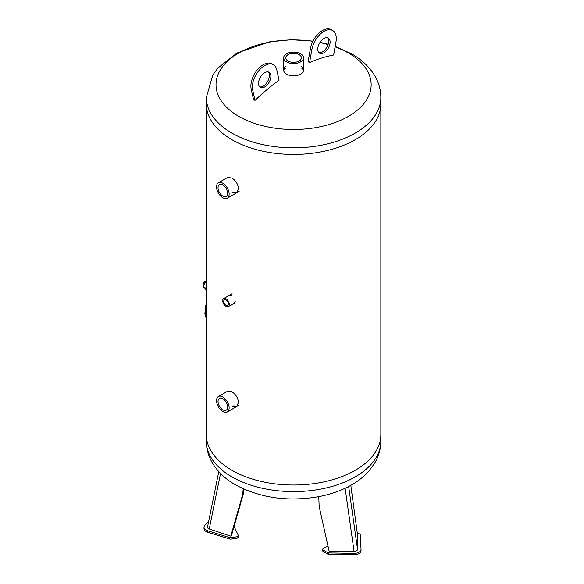 <?xml version="1.0" encoding="UTF-8"?>
<svg xmlns="http://www.w3.org/2000/svg" width="584" height="584" viewBox="0 0 584 584"><rect width="100%" height="100%" fill="white"/><g stroke="black" fill="none" stroke-linecap="round" stroke-linejoin="round"><path stroke-width="0.88" d="M231.884 470.266A87.257 50.377 0 0 0 326.974 481.187A87.257 50.377 0 0 0 380.841 434.642A87.257 50.377 180 0 1 326.974 481.187A87.257 50.377 180 0 1 231.884 470.266A87.257 50.377 180 0 1 206.327 434.642A87.257 50.377 0 0 0 231.884 470.266M357.233 532.659L359.737 534.104A1.745 1.007 180 0 1 360.248 534.783L361.029 549.223A6.979 4.03 180 0 1 361.036 549.347A6.979 4.03 180 0 1 353.831 553.376L328.828 552.924A1.745 1.007 180 0 1 327.646 552.625L323.2 550.062A1.745 1.007 180 0 1 322.689 549.347A1.745 1.007 180 0 1 323.2 548.631L327.945 545.894M322.689 549.347L322.689 550.77A1.745 1.007 0 0 0 323.2 551.486L327.646 554.055A1.745 1.007 0 0 0 328.828 554.347L353.831 554.8A6.979 4.03 0 0 0 361.036 550.77A6.979 4.03 0 0 0 361.029 550.646L361.029 549.471M318.754 496.641L319.141 505.897M345.129 488.253L354.05 551.362L329.157 551.362L319.119 506.262M354.05 551.362A3.489 2.015 0 0 0 357.539 549.347L357.539 534.973L350.801 485.333M234.082 526.374L238.323 535.506A1.745 1.007 180 0 1 238.381 535.762A1.745 1.007 180 0 1 237.089 536.74L231.008 537.674A1.745 1.007 180 0 1 229.731 537.594L207.685 530.768A6.979 4.03 180 0 1 204.006 527.213A6.979 4.03 180 0 1 205.05 525.089L208.568 521.811M204.006 527.213L204.006 528.637A6.979 4.03 0 0 0 207.685 532.192L229.731 539.017A1.745 1.007 0 0 0 231.008 539.105L237.089 538.163A1.745 1.007 0 0 0 238.381 537.192L238.381 535.762M243.864 489.085L243.338 493.896L242.652 494.444L243.338 493.896L231.498 535.448L230.797 536.149L242.681 494.436M242.652 494.444L243.265 488.815M218.796 471.624L207.517 526.98A3.489 2.015 0 0 0 209.24 528.958L230.797 536.149M233.644 192.107L237.075 192.464M218.387 182.792A8.899 5.139 -120 0 0 217.022 189.924A8.899 5.139 -120 0 0 222.832 197.764A8.899 5.139 -120 0 0 227.286 198.21A8.899 5.139 -120 0 0 227.286 187.931A8.899 5.139 -120 0 0 218.387 182.792L227.592 177.47L231.884 178.01C235.812 180.58 238.017 184.157 238.498 188.72L236.498 192.888L232.41 192.822M235.294 301.132L234.279 303.308L228.402 306.702A4.694 2.708 -120 0 0 229.235 303.395A4.694 2.708 -120 0 0 226.753 299.293A4.694 2.708 -120 0 0 223.701 298.57A4.694 2.708 -120 0 0 223.701 303.994A4.694 2.708 -120 0 0 228.402 306.702M229.578 295.175L231.884 295.438M233.644 405.851L237.075 406.209M218.387 396.536A8.899 5.139 -120 0 0 217.022 403.668A8.899 5.139 -120 0 0 222.832 411.508A8.899 5.139 -120 0 0 227.286 411.946A8.899 5.139 -120 0 0 227.286 401.668A8.899 5.139 -120 0 0 218.387 396.536L227.592 391.214L231.884 391.747C235.812 394.324 238.017 397.894 238.498 402.464L236.498 406.632L232.41 406.559M206.327 441.227A87.257 50.377 0 0 0 231.884 476.851A87.257 50.377 0 0 0 326.974 487.771A87.257 50.377 0 0 0 380.841 441.227C380.768 449.242 378.607 456.717 374.359 463.652L369.124 470.777C363.949 476.654 357.605 481.632 350.101 485.727C340.421 490.983 329.558 494.699 317.513 496.867C287.058 501.839 259.727 497.831 235.498 484.837C225.679 479.252 218.073 472.113 212.686 463.44C208.517 456.557 206.4 449.154 206.327 441.227L206.327 104.054A87.257 50.377 0 0 0 231.884 139.678A87.257 50.377 0 0 0 326.974 150.599A87.257 50.377 0 0 0 380.841 104.054L380.841 97.47C380.768 89.578 378.666 82.198 374.541 75.343C369.146 66.627 361.525 59.459 351.67 53.852L335.165 46.399M206.327 318.514C205.247 315.411 205.247 311.681 206.327 307.323M203.553 286.109A2.796 1.613 -60 0 1 203.159 284.963A2.796 1.613 -60 0 1 205.13 281.546A2.796 1.613 -60 0 1 206.327 281.32M204.933 281.671A2.27 1.307 120 0 0 204.758 281.758A2.27 1.307 120 0 0 203.159 284.539L203.159 284.963M206.327 286.547A5.234 3.022 120 0 0 206.327 290.212M206.327 281.408L205.145 282.386L203.436 286.795L206.152 289.81M205.145 282.386L206.327 283.072M203.436 286.795L205.86 288.197M226.541 300.322A3.248 1.876 60 0 1 228.256 303.162A3.248 1.876 60 0 1 227.68 305.454A3.248 1.876 60 0 1 224.424 303.578A3.248 1.876 60 0 1 224.424 299.818A3.248 1.876 60 0 1 226.541 300.322M222.832 196.049A6.796 3.927 60 0 1 218.394 190.063A6.796 3.927 60 0 1 219.438 184.61A6.796 3.927 60 0 1 226.234 188.537A6.796 3.927 60 0 1 226.234 196.385A6.796 3.927 60 0 1 222.832 196.049M222.832 409.793A6.796 3.927 60 0 1 218.394 403.799A6.796 3.927 60 0 1 219.438 398.354A6.796 3.927 60 0 1 226.234 402.281A6.796 3.927 60 0 1 226.234 410.129A6.796 3.927 60 0 1 222.832 409.793M303.454 70.803A9.95 5.745 -0 0 0 301.41 67.97M285.758 67.97A9.95 5.745 -0 0 0 283.714 70.803M301.41 66.54A9.95 5.745 180 0 1 303.534 70.087A9.95 5.745 180 0 1 297.395 75.394A9.95 5.745 180 0 1 286.554 74.146A9.95 5.745 180 0 1 283.634 70.087A9.95 5.745 180 0 1 285.758 66.54M380.841 97.47A87.257 50.377 -0 0 1 293.584 147.847A87.257 50.377 -0 0 1 206.327 97.47L206.327 104.054A87.257 50.377 -0 0 0 293.584 154.431A87.257 50.377 -0 0 0 380.841 104.054L380.841 441.227M258.537 83.395A8.723 5.037 -60 0 1 262.347 74.613A8.723 5.037 -60 0 1 269.071 72.27A8.723 5.037 -60 0 1 269.071 82.351A8.723 5.037 -60 0 1 260.347 87.388A8.723 5.037 -60 0 1 258.537 83.395M259.668 86.848A8.723 5.037 120 0 0 267.589 81.497A8.723 5.037 120 0 0 268.268 71.956M279.072 80.183L276.743 69.715A17.454 10.074 120 0 0 273.436 64.715A17.454 10.074 120 0 0 258.741 70.803A17.454 10.074 120 0 0 252.675 89.943L255.011 100.412A174.521 100.762 -60 0 1 279.072 80.183M255.011 100.412L253.529 99.55L251.193 89.089A17.454 10.074 -60 0 1 257.259 69.949A17.454 10.074 -60 0 1 271.954 63.86L273.436 64.715M317.769 49.195A8.723 5.037 -60 0 1 321.58 40.413A8.723 5.037 -60 0 1 328.303 38.077A8.723 5.037 -60 0 1 328.303 48.151A8.723 5.037 -60 0 1 319.579 53.188A8.723 5.037 -60 0 1 317.769 49.195M318.901 52.655A8.723 5.037 120 0 0 326.821 47.297A8.723 5.037 120 0 0 327.5 37.756M333.639 55.005L335.975 41.851A17.454 10.074 120 0 0 332.668 30.521A17.454 10.074 120 0 0 320.521 33.916A17.454 10.074 120 0 0 311.907 49.414L309.578 62.568A174.521 100.762 -60 0 1 333.639 55.005M309.578 62.568L308.096 61.714L310.433 48.56A17.454 10.074 -60 0 1 319.046 33.062A17.454 10.074 -60 0 1 331.186 29.66L332.668 30.521M288.051 61.028A7.826 4.519 180 0 1 285.758 57.838A7.826 4.519 180 0 1 293.584 53.319A7.826 4.519 180 0 1 301.41 57.838A7.826 4.519 180 0 1 296.577 62.006A7.826 4.519 180 0 1 288.051 61.028M286.554 61.897A9.95 5.745 0 0 0 297.395 63.138A9.95 5.745 0 0 0 303.534 57.838A9.95 5.745 0 0 0 293.584 52.093A9.95 5.745 0 0 0 283.634 57.838A9.95 5.745 0 0 0 286.554 61.897M353.831 554.8L353.831 553.376M328.828 554.347L328.828 552.924M327.646 554.055L327.646 552.625M323.2 551.486L323.2 550.062M357.539 549.347L348.655 486.501M207.685 532.192L207.685 530.768M237.089 538.163L237.089 536.74M231.008 539.105L231.008 537.674M229.731 539.017L229.731 537.594M209.24 528.958L220.54 473.471M312.878 41.325A77.562 44.778 -0 0 0 216.365 88.914A77.562 44.778 -0 0 0 326.609 125.224A77.562 44.778 -0 0 0 348.429 53.035A77.562 44.778 -0 0 0 335.085 46.873M328.047 44.581A77.562 44.778 -0 0 0 319.901 42.581M251.193 89.089L252.675 89.943M311.907 49.414L310.433 48.56M361.036 550.77L361.036 549.347M206.327 303.519L205.561 306.118L204.889 313.644L206.327 318.944M204.758 281.758L205.13 281.546M232.096 293.73L223.701 298.57M239.133 191.369L227.286 198.21M239.133 405.106L227.286 411.946M206.327 97.47L212.81 75.037L218.044 67.919L237.075 52.969L269.662 41.822L291.255 39.734L313.002 41.092M320.076 42.318L328.157 44.231M303.534 70.087L303.534 57.838M283.634 70.087L283.634 57.838"/></g></svg>
